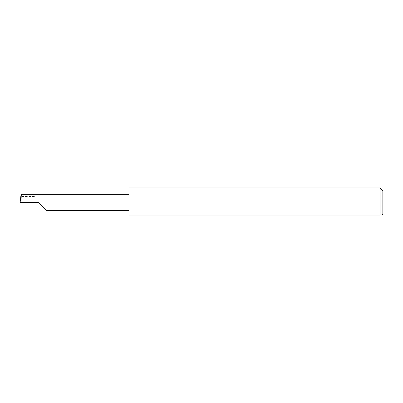 <?xml version="1.0" encoding="UTF-8"?>
<svg xmlns="http://www.w3.org/2000/svg" width="403" height="403" viewBox="0 0 403 403"><rect width="100%" height="100%" fill="white"/><g stroke="black" fill="none" stroke-linecap="round" stroke-linejoin="round"><path stroke-width="0.3" stroke-dasharray="2.02 1.51" d="M128.96 187.914L128.96 215.086L380.084 215.086L380.084 187.914M382.85 214.164L382.85 190.679M381.414 215.086L381.928 215.086M35.812 196.508L35.812 202.422L35.812 194.306L35.812 196.508L20.785 196.508M35.812 194.306L21.052 194.306M38.285 202.422L20.15 202.422M128.96 202.422L128.96 194.306L128.96 202.422"/><path stroke-width="0.6" d="M38.285 202.422L46.4 210.537L38.285 202.422L46.4 210.537L38.285 202.422L20.911 202.422L21.339 194.306L21.052 194.306L20.15 202.422L20.911 202.422M380.084 187.914L128.96 187.914L128.96 215.086L380.084 215.086C382.487 215.086 382.487 215.086 380.084 215.086C382.487 215.086 382.487 215.086 380.084 215.086L380.084 187.914L382.85 190.679L382.85 214.164L381.928 215.086M128.96 194.306L21.339 194.306M46.4 210.537L128.96 210.537"/></g></svg>
